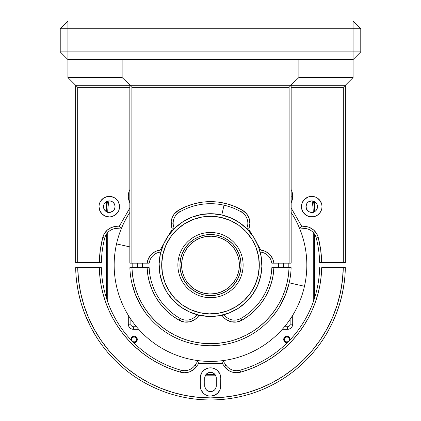 <?xml version="1.0" encoding="UTF-8"?>
<svg xmlns="http://www.w3.org/2000/svg" width="421" height="421" viewBox="0 0 421 421"><rect width="100%" height="100%" fill="white"/><g stroke="black" fill="none" stroke-linecap="round" stroke-linejoin="round"><path stroke-width="0.63" d="M67.928 59.582L67.928 51.878L60.224 51.878L67.928 59.582L67.928 51.878L353.072 51.878L353.072 28.754L360.776 28.754L360.776 51.878L353.072 51.878L353.072 59.582L360.776 51.878L360.776 28.754L353.072 21.05L67.928 21.05L60.224 28.754L67.928 21.05L67.928 28.754L353.072 28.754L353.072 59.582L360.776 51.878L67.928 51.878L67.928 28.754L67.928 51.878L60.224 51.878L67.928 59.582L353.072 59.582L67.928 59.582L67.928 77.564L75.638 85.268L75.638 262.52L99.298 262.52A111.228 111.228 0 0 1 102.729 237.555L100.309 249.937L102.729 237.555L100.309 249.937L99.298 262.52L77.69 262.52L77.69 87.326L77.69 262.52L75.638 262.52L75.638 85.268L67.928 77.564L122.132 77.564L130.336 85.268L75.638 85.268L290.664 85.268L298.868 77.564L298.868 59.582L122.132 59.582L122.132 77.564L67.928 77.564L67.928 59.582M60.224 28.754L60.224 51.878L60.224 28.754L67.928 28.754L67.928 21.05L353.072 21.05L353.072 28.754L353.072 21.05L360.776 28.754L60.224 28.754M91.899 329.285L90.973 327.543M94.878 334.511L92.262 329.953M90.957 327.517L84.453 313.05L81.153 303.262L78.611 293.248L81.153 303.262L78.611 293.248L76.843 283.07M195.002 365.207L197.654 361.418L198.728 363.47L195.228 368.154L193.518 369.685L189.497 371.869L185.003 372.727L182.709 372.632L180.456 372.185L181.014 370.206A12.846 12.846 0 0 0 195.002 365.207L196.686 366.386A14.898 14.898 0 0 1 180.456 372.185A111.228 111.228 0 0 1 99.298 267.656L99.856 276.497L101.114 285.259L99.856 276.497L101.114 285.259L103.066 293.9L105.697 302.352L103.066 293.9L105.697 302.352L108.997 310.572L112.939 318.502L108.997 310.572M205.201 375.806L215.799 375.806L205.159 375.906L205.695 374.906A5.778 5.778 0 0 0 204.722 378.116A5.778 5.778 0 0 1 210.5 372.338A5.778 5.778 0 0 1 216.278 378.116L216.278 385.82A5.778 5.778 0 0 1 210.5 391.604A5.778 5.778 0 0 1 204.722 385.82L204.832 376.99L206.411 374.027A5.778 5.778 0 0 0 205.695 374.9M215.305 389.03L215.841 388.036L215.305 389.03A5.778 5.778 0 0 0 216.278 385.82L215.841 388.036L214.589 389.909A5.778 5.778 0 0 0 215.305 389.036M339.847 303.262L342.389 293.248L344.157 283.07L342.389 293.248L339.847 303.262L336.547 313.05L332.506 322.56L336.547 313.05L332.506 322.56L327.422 332.295L330.027 327.543M329.101 329.285L326.08 334.574M323.638 338.489L324.865 336.563M324.128 337.731L323.896 338.089M84.453 313.05L90.947 327.496L96.672 337.41M102.729 237.555L104.529 233.35L107.523 229.887L111.423 227.493L115.87 226.403A14.898 14.898 0 0 0 102.729 237.555L104.724 238.065A12.846 12.846 0 0 1 116.049 228.45L115.87 226.403L116.049 228.45L120.653 228.045L119.406 226.093L120.653 228.045L116.049 228.45A12.846 12.846 0 0 0 104.724 238.065A109.176 109.176 0 0 0 101.356 262.52L99.298 262.52M307.393 226.777L309.577 227.493L307.393 226.777L301.594 226.093L300.347 228.045L301.594 226.093L291.158 208.027L301.594 226.093L305.13 226.403L304.951 228.45L305.13 226.403A14.898 14.898 0 0 1 318.271 237.555A111.228 111.228 0 0 1 321.702 262.52L319.644 262.52A109.176 109.176 0 0 0 316.276 238.065A12.846 12.846 0 0 0 304.951 228.45A12.846 12.846 0 0 1 316.276 238.065L318.271 237.555L320.691 249.937L321.702 262.52L343.31 262.52L321.702 262.52M320.691 249.937L318.271 237.555L317.529 235.381L315.108 231.503L316.471 233.35L313.477 229.887L309.577 227.493M103.608 207.774L103.498 206.648A5.778 5.778 0 0 1 109.276 200.864A5.778 5.778 0 0 1 115.059 206.648L114.617 204.432L113.365 202.559L111.491 201.306L109.276 200.864L107.066 201.306L105.192 202.559L103.94 204.432L103.498 206.648A5.778 5.778 0 0 0 113.365 210.737L114.617 208.858L115.059 206.648A5.778 5.778 0 0 1 109.276 212.426A5.778 5.778 0 0 1 103.498 206.648L104.471 209.858L106.466 211.695L106.466 201.601L106.466 211.695M313.934 201.306L314.934 201.843L311.724 200.864L308.509 201.843L306.914 203.438L305.941 206.648A5.778 5.778 0 0 1 311.724 200.864A5.778 5.778 0 0 1 317.502 206.648A5.778 5.778 0 0 1 311.724 212.426A5.778 5.778 0 0 1 305.941 206.648A5.778 5.778 0 0 0 315.808 210.737L317.392 207.774L317.392 205.522L316.529 203.438L314.534 201.601L314.534 211.695L314.534 201.601M180.077 318.413A12.846 12.846 0 0 0 196.949 314.645A12.846 12.846 0 0 1 180.077 318.413L179.062 320.202L180.077 318.413A61.392 61.392 0 0 1 149.16 267.656A61.392 61.392 0 0 0 180.077 318.413M197.017 314.661L198.649 315.803A14.898 14.898 0 0 1 179.062 320.202L172.357 315.792L166.269 310.577L160.88 304.636L156.291 298.057L152.565 290.958L149.765 283.444L147.934 275.634L147.103 267.656L129.879 267.656A80.658 80.658 0 0 0 210.5 345.746A80.658 80.658 0 0 0 291.122 267.656L289.064 267.656A78.606 78.606 0 0 1 210.5 343.694A78.606 78.606 0 0 1 131.936 267.656L132.547 275.187L133.873 282.623L135.909 289.895L138.635 296.942L142.024 303.688L146.045 310.082L150.665 316.06L155.833 321.57L161.506 326.559L167.632 330.974L174.157 334.784L181.014 337.952L188.187 340.457M280.197 305.693L285.522 294.721L280.191 305.699M277.623 309.814L274.897 313.656M273.092 315.96L272.403 316.797M289.132 283.07L285.522 294.721M201.633 315.692L198.728 315.692L196.87 317.902L194.739 319.634L189.708 321.797L184.235 321.991L179.062 320.202A63.45 63.45 0 0 1 147.103 267.656L129.879 267.656A80.658 80.658 0 0 0 210.5 345.746A80.658 80.658 0 0 0 291.122 267.656L271.84 267.656A61.392 61.392 0 0 1 240.923 318.413L241.938 320.202A14.898 14.898 0 0 1 222.351 315.803L223.983 314.661M224.051 314.645A12.846 12.846 0 0 0 240.923 318.413A12.846 12.846 0 0 1 224.051 314.645M188.098 340.431L195.481 342.247L202.954 343.331L210.537 343.694M217.994 343.336L225.519 342.247L232.855 340.447L239.986 337.952L246.843 334.784L253.368 330.974L259.494 326.559L265.167 321.57L270.335 316.06L274.955 310.082L278.976 303.688L282.365 296.942L285.091 289.895L287.127 282.623L288.453 275.187L289.064 267.656L273.897 267.656L273.066 275.634L271.235 283.444L268.435 290.958L264.709 298.057L260.12 304.636L254.731 310.577L248.643 315.792L241.938 320.202L240.923 318.413A61.392 61.392 0 0 0 271.84 267.656L273.897 267.656A63.45 63.45 0 0 1 241.938 320.202L236.765 321.991L231.292 321.797L226.261 319.634L224.13 317.902L222.272 315.692L219.367 315.692M287.022 283.07L287.127 282.623M273.897 267.656L273.066 275.634M271.235 283.444L268.435 290.958M254.731 310.577L248.643 315.792L241.938 320.202M228.677 320.949L226.261 319.634M189.708 321.797L184.235 321.991M166.269 310.577L160.88 304.636L156.291 298.057M152.565 290.958L149.765 283.444M161.506 326.559L167.632 330.974M210.5 343.694L218.046 343.331M147.103 267.656L149.16 267.656L147.103 267.656M143.366 309.803L146.076 313.624L140.803 305.693L135.478 294.721L131.868 283.07M144.371 311.272L143.382 309.824M144.761 311.824L146.103 313.656M147.429 315.371L146.14 313.708M149.455 317.808L149.797 318.202M146.076 313.624L147.403 315.334M273.571 315.371L277.613 309.83M274.913 313.64L273.582 315.355M323.923 338.047L324.901 336.505M325.322 335.826L324.907 336.495M329.106 329.28L326.133 334.49M204.722 385.82A5.778 5.778 0 0 0 214.584 389.909L212.71 391.162L210.5 391.604L208.29 391.162L206.411 389.909L204.832 386.952L204.722 378.116M216.278 378.116A5.778 5.778 0 0 0 213.715 373.311L215.305 374.906L216.168 376.99L216.278 385.82M213.71 373.306A5.778 5.778 0 0 0 207.29 373.306M206.411 374.027L207.29 373.311A5.778 5.778 0 0 0 206.416 374.027L208.29 372.774L210.5 372.338L212.71 372.774L214.589 374.027M206.574 395.319A10.278 10.278 0 0 0 210.489 396.098L208.495 395.898L205.301 394.688M214.426 368.622A10.278 10.278 0 0 0 210.511 367.838L212.505 368.038L216.015 369.443M203.232 370.848A10.278 10.278 0 0 0 200.222 378.105A10.278 10.278 0 0 1 210.5 367.838A10.278 10.278 0 0 1 220.778 378.116L220.778 385.82A10.278 10.278 0 0 1 210.5 396.098A10.278 10.278 0 0 1 200.222 385.82L200.422 376.111L201.959 372.406L204.79 369.57L208.495 368.038L210.5 367.838A10.278 10.278 0 0 0 206.574 368.622L206.258 368.754M220.778 378.105A10.278 10.278 0 0 0 217.768 370.848L219.994 374.185L220.778 378.116L220.578 387.825L219.994 389.751L217.768 393.088A10.278 10.278 0 0 0 220.778 385.831M200.222 385.831A10.278 10.278 0 0 0 203.232 393.088L201.006 389.751L200.422 387.825L200.222 378.116M210.511 396.098A10.278 10.278 0 0 0 214.426 395.319L210.5 396.098M321.144 276.497L319.886 285.259L321.144 276.497L321.702 267.656L345.336 267.656A134.862 134.862 0 0 1 210.5 399.95A134.862 134.862 0 0 1 75.664 267.656L101.356 267.656L77.717 267.656L78.59 280.502L80.7 293.2L84.032 305.63L88.552 317.687L94.215 329.243L100.977 340.2L108.76 350.451L117.501 359.902L127.121 368.459L137.52 376.048L148.602 382.589L160.269 388.03L172.41 392.314L184.903 395.403L197.644 397.271L210.5 397.892L223.356 397.271L236.097 395.403L248.59 392.314L260.731 388.03L272.398 382.589L283.48 376.048L293.879 368.459L303.499 359.902L312.24 350.451L320.023 340.2L326.785 329.243L332.448 317.687L336.968 305.63L340.3 293.2L342.41 280.502L343.283 267.656A132.81 132.81 0 0 1 210.5 397.892A132.81 132.81 0 0 1 77.717 267.656L75.664 267.656A134.862 134.862 0 0 0 210.5 399.95A134.862 134.862 0 0 0 345.336 267.656L321.702 267.656A111.228 111.228 0 0 1 240.544 372.185A14.898 14.898 0 0 1 224.314 366.386L225.998 365.207A12.846 12.846 0 0 0 239.986 370.206L240.544 372.185L239.986 370.206A109.176 109.176 0 0 0 319.644 267.656A109.176 109.176 0 0 1 239.986 370.206M319.886 285.259L317.934 293.9L315.303 302.352L312.003 310.572L308.061 318.502L303.504 326.096L298.357 333.3L292.653 340.073L286.427 346.372L279.718 352.156L272.571 357.387L265.03 362.034L257.147 366.065L248.964 369.454L240.544 372.185L235.997 372.727L231.503 371.869L229.408 370.933L225.772 368.154L222.272 363.47L223.346 361.418L225.998 365.207M181.014 370.206A109.176 109.176 0 0 1 101.356 267.656A109.176 109.176 0 0 0 181.014 370.206L180.456 372.185L172.036 369.454L163.853 366.065L155.97 362.034L148.429 357.387L141.282 352.156L134.573 346.372L128.347 340.073L122.643 333.3L117.496 326.096L112.939 318.502M222.272 363.47L198.728 363.47M217.768 393.088L214.431 395.314M204.79 394.366L203.232 393.088M216.21 369.57L217.768 370.848M317.934 293.9L315.303 302.352M308.061 318.502L303.504 326.096L298.357 333.3L292.653 340.073L286.427 346.372L279.718 352.156L272.571 357.387M235.997 372.727L231.503 371.869M227.482 369.685L224.314 366.386M196.686 366.386L193.518 369.685M141.282 352.156L134.573 346.372L128.347 340.073L122.643 333.3M204.832 376.99L205.159 375.906M207.29 373.311L208.29 372.774M209.374 372.448L211.626 372.448M212.71 372.774L213.71 373.311M215.305 374.906L216.168 376.99M211.626 391.488L209.374 391.488M205.695 389.03L205.159 388.036M97.488 338.679L97.104 338.089M90.947 327.496L96.046 336.421M326.122 334.511L327.422 332.295M330.043 327.517L327.449 332.253M290.969 189.187L291.89 191.287L292.711 195.791L292.595 198.08L291.321 202.475A14.898 14.898 0 0 0 292.716 196.181L291.158 196.181L292.716 196.181A14.898 14.898 0 0 0 291.158 189.555M313.74 216.72A10.278 10.278 0 0 0 321.997 206.658A10.278 10.278 0 0 1 311.724 216.92A10.278 10.278 0 0 1 301.447 206.648A10.278 10.278 0 0 0 309.709 216.72M311.735 216.92A10.278 10.278 0 0 0 313.713 216.726L309.719 216.726A10.278 10.278 0 0 0 311.708 216.92M107.287 216.726A10.278 10.278 0 0 0 109.265 216.92L105.345 216.141L102.014 213.91L99.788 210.579L99.003 206.648A10.278 10.278 0 0 1 109.276 196.37A10.278 10.278 0 0 1 119.553 206.648A10.278 10.278 0 0 1 109.276 216.92A10.278 10.278 0 0 1 99.003 206.648A10.278 10.278 0 0 0 107.26 216.72M109.292 216.92A10.278 10.278 0 0 0 111.27 216.726L109.276 216.92M111.291 216.72A10.278 10.278 0 0 0 118.769 210.579L117.822 212.358L114.986 215.189L111.281 216.726M107.26 196.57A10.278 10.278 0 0 0 99.788 202.706L100.735 200.938L103.571 198.102L107.276 196.57L111.281 196.57L114.986 198.102L117.822 200.938L119.354 204.643L119.553 206.648A10.278 10.278 0 0 0 111.291 196.57M111.27 196.565A10.278 10.278 0 0 0 109.292 196.37M109.265 196.37A10.278 10.278 0 0 0 107.287 196.565M99.782 202.727A10.278 10.278 0 0 0 99.203 204.638L99.788 202.717M99.198 204.648A10.278 10.278 0 0 0 99.003 206.637M105.345 197.154L105.687 197.017M113.212 197.154L113.591 197.317M107.066 211.984L106.066 211.453L108.15 212.316L110.407 212.316L113.365 210.732L112.491 211.453M114.949 205.522L115.059 206.648A5.778 5.778 0 0 0 105.192 202.559M309.719 216.726L306.014 215.189L303.178 212.358L301.647 208.653L301.447 206.648A10.278 10.278 0 0 1 311.724 196.37A10.278 10.278 0 0 1 321.997 206.648L321.802 208.653L320.265 212.358L317.429 215.189L315.266 216.294M321.997 206.637A10.278 10.278 0 0 0 321.802 204.648M313.713 196.565A10.278 10.278 0 0 0 311.735 196.37L315.655 197.154L317.429 198.102L320.265 200.938L321.802 204.643A10.278 10.278 0 0 0 321.218 202.727M321.212 202.706A10.278 10.278 0 0 0 313.74 196.57M311.708 196.37A10.278 10.278 0 0 0 309.73 196.565M309.709 196.57A10.278 10.278 0 0 0 302.231 202.712L304.457 199.38L308.393 196.923M305.009 198.865L305.614 198.386M307.788 216.141L307.377 215.957M306.051 205.522L306.383 208.858L308.509 211.453L310.593 212.316L312.85 212.316L315.808 210.732M317.392 205.522L317.502 206.648A5.778 5.778 0 0 0 307.635 202.559L308.509 201.843M119.406 226.093L129.842 208.027L119.406 226.093L115.87 226.403L119.406 226.093M304.951 228.45L300.347 228.045L304.951 228.45M129.842 189.555A14.898 14.898 0 0 0 129.679 202.469L128.405 198.08L128.289 195.791L129.11 191.287L130.031 189.187M291.348 189.945L291.69 190.75M292.321 192.781L292.442 193.35M292.716 196.018L292.711 196.607M292.453 198.965L292.279 199.749M306.383 204.432L306.914 203.438M310.593 200.98L312.85 200.98M317.502 206.648L317.392 207.774M314.934 211.453L313.934 211.984M312.85 212.316L310.593 212.316M308.509 211.453L307.635 210.732M306.914 209.858L306.383 208.858M106.066 201.843L107.066 201.306M108.15 200.98L110.407 200.98M112.491 201.843L113.365 202.559M114.086 203.438L114.617 204.432M114.617 208.858L114.086 209.858M110.407 212.316L108.15 212.316M345.362 85.268L290.664 85.268L345.362 85.268L353.072 77.564L353.072 59.582L353.072 77.564L345.362 85.268L345.362 262.52L343.31 262.52L345.362 262.52L345.362 85.268L343.31 87.326L343.31 262.52L343.31 87.326L291.158 87.326M129.842 87.326L77.69 87.326L75.638 85.268M103.471 235.381L105.892 231.503M129.842 202.817L128.405 198.08M128.289 195.791L128.526 193.507M291.321 202.475L291.158 202.817M315.655 216.141L313.724 216.726M301.447 206.648L302.231 202.717M307.788 197.154L311.724 196.37M321.802 204.643L321.997 206.648M119.553 206.648L118.769 210.579M99.003 206.648L99.198 204.643M114.986 198.102L116.543 199.38M122.132 59.582L122.132 77.564L130.336 85.268L290.664 85.268L298.868 77.564L353.072 77.564L298.868 77.564L298.868 59.582M171.442 226.293L172.3 229.008L168.795 235.086L172.3 229.008L174.31 228.624L172.3 229.008A14.898 14.898 0 0 1 171.11 223.167L173.163 223.167A12.846 12.846 0 0 0 174.357 228.577A12.846 12.846 0 0 1 179.525 212.079A61.392 61.392 0 0 1 241.475 212.079A12.846 12.846 0 0 1 246.643 228.577A12.846 12.846 0 0 0 241.475 212.079L242.512 210.305A14.898 14.898 0 0 1 248.7 229.008L247.153 229.087L247.643 229.066L246.69 228.624L248.7 229.008L252.205 235.081L248.7 229.008L249.879 223.788L249.137 218.488L246.569 213.789L242.512 210.305L244.48 211.679M147.145 263.162L149.218 263.162A12.846 12.846 0 0 1 160.806 252.042A12.846 12.846 0 0 0 149.218 263.162L147.145 263.162A14.898 14.898 0 0 1 160.159 250.042L163.664 243.97L160.159 250.042L155.402 251.453L151.371 254.342L148.513 258.394L147.145 263.162L129.842 263.162L131.894 263.162L131.894 87.326L129.842 85.268L129.842 263.162L129.842 85.268L131.894 87.326L131.894 263.162L147.145 263.162L147.629 260.72M267.735 252.726L269.629 254.342L265.598 251.453L260.841 250.042L257.336 243.97L260.841 250.042A14.898 14.898 0 0 1 273.855 263.162L291.158 263.162L291.158 85.268L289.106 87.326L131.894 87.326L289.106 87.326L289.106 263.162L291.158 263.162L291.158 85.268L289.106 87.326L289.106 263.162L271.782 263.162A12.846 12.846 0 0 0 260.399 252.063M260.194 252.042A12.846 12.846 0 0 1 271.782 263.162L273.855 263.162L273.371 260.72L272.487 258.394L269.629 254.342M171.273 225.367L171.11 223.456M171.242 221.157L171.284 220.878M171.763 218.799L171.984 218.136M172.763 216.347L172.994 215.91M174.32 213.926L174.689 213.479M176.004 212.126L176.52 211.679M172.3 229.008L171.41 226.151L171.236 221.23L172.231 217.494L174.157 214.136L178.488 210.305L185.993 206.564L193.918 203.843L202.138 202.191L210.5 201.638L218.862 202.191L227.082 203.843L235.007 206.564L242.512 210.305L241.475 212.079A61.392 61.392 0 0 0 179.525 212.079L178.488 210.305A63.45 63.45 0 0 1 242.512 210.305M244.996 212.126L245.554 212.658M245.585 212.689L246.311 213.479M246.68 213.926L248.006 215.91M248.243 216.352L249.016 218.136M249.237 218.799L249.89 223.167M249.89 223.183L249.89 223.456M249.727 225.367L249.595 226.14M218.862 202.191L227.082 203.843M173.357 229.066L173.847 229.087L173.357 229.066M173.163 223.167L171.11 223.167A14.898 14.898 0 0 1 178.488 210.305L179.525 212.079A12.846 12.846 0 0 0 173.163 223.167M134.073 336.242A3.21 3.21 0 0 0 130.868 339.452A3.21 3.21 0 0 1 134.078 336.242A3.21 3.21 0 0 1 137.288 339.452A3.21 3.21 0 0 0 134.709 336.305M134.709 342.605A3.21 3.21 0 0 0 137.288 339.458L136.746 337.668L134.704 336.305A3.21 3.21 0 0 0 134.083 336.242L131.81 337.184L130.868 339.452A3.21 3.21 0 0 0 130.884 339.789A3.21 3.21 0 0 1 130.868 339.452L130.931 340.079L130.868 339.452M286.291 336.305A3.21 3.21 0 0 0 283.712 339.452A3.21 3.21 0 0 1 286.922 336.242A3.21 3.21 0 0 1 290.132 339.452A3.21 3.21 0 0 0 286.927 336.242M290.132 339.452L290.069 340.079L290.132 339.452A3.21 3.21 0 0 1 290.116 339.789A3.21 3.21 0 0 0 290.132 339.458L289.19 337.184L286.922 336.242A3.21 3.21 0 0 0 286.301 336.305L284.254 337.668L283.712 339.452A3.21 3.21 0 0 0 286.291 342.605M290.132 324.17L290.132 319.292L290.132 324.17L292.7 324.17L292.7 315.313L292.7 324.17A5.136 5.136 0 0 1 287.564 329.306L287.564 326.738L284.517 326.738L287.564 326.738A2.568 2.568 0 0 0 290.132 324.17L292.7 324.17L292.311 326.138L291.195 327.801L289.532 328.917L287.564 329.306L287.564 326.738A2.568 2.568 0 0 0 290.132 324.17M130.868 319.292L130.868 324.17A2.568 2.568 0 0 0 133.436 326.738L133.436 329.306L138.698 329.306L133.436 329.306A5.136 5.136 0 0 1 128.3 324.17L130.868 324.17L130.868 319.292M282.302 329.306L287.564 329.306L282.302 329.306M136.483 326.738L133.436 326.738L136.483 326.738M133.436 326.738A2.568 2.568 0 0 1 130.868 324.17L128.3 324.17L128.689 326.138L129.805 327.801L131.468 328.917L133.436 329.306L133.436 326.738M128.3 315.313L128.3 324.17L128.3 315.313M106.466 234.144L106.466 298.184L106.466 234.144M106.471 211.7A58.351 58.351 0 0 1 107.592 201.117A58.351 58.351 0 0 0 106.471 211.7M107.75 212.221A57.067 57.067 0 0 1 108.955 200.875L108.844 201.417L108.955 200.875M107.75 232.513L107.75 301.978L107.75 232.513M205.974 374.516L215.026 374.516L205.974 374.516M313.25 301.978L313.25 232.513L313.25 301.978M314.534 234.144L314.534 298.184L314.534 234.144M314.529 211.7A58.351 58.351 0 0 0 313.408 201.117A58.351 58.351 0 0 1 314.529 211.7M313.25 212.552L312.977 206.958L312.045 200.875A57.067 57.067 0 0 1 313.25 212.221M286.927 342.668A3.21 3.21 0 0 0 287.343 342.636A3.21 3.21 0 0 1 283.712 339.452L284.654 341.726L286.296 342.605A3.21 3.21 0 0 0 286.917 342.668L286.296 342.605L286.922 342.668M134.078 342.668L134.704 342.605L134.078 342.668A3.21 3.21 0 0 0 134.699 342.605L136.346 341.726L137.288 339.452A3.21 3.21 0 0 1 133.657 342.636A3.21 3.21 0 0 0 134.073 342.668M108.018 206.979L108.844 201.417M134.078 336.242L132.294 336.784M287.548 336.305L285.138 336.784M107.75 212.552L108.023 206.958M137.046 338.226L136.746 337.668M135.862 336.784L135.304 336.49M131.41 337.668L131.11 338.226M134.704 342.605L135.304 342.42M136.746 341.236L137.288 339.452M289.89 338.226L289.59 337.668M288.706 336.784L288.153 336.49M286.922 336.242L286.296 336.305M284.254 337.668L283.954 338.226M283.712 339.452L284.254 341.236M284.654 341.726L285.696 342.42M284.354 339.452L285.106 337.637L286.922 336.884L288.738 337.637L289.49 339.452L288.738 341.273L286.922 342.026L285.106 341.273L284.354 339.452M131.51 339.452L132.262 337.637L134.078 336.884L135.894 337.637L136.646 339.452L135.894 341.273L134.078 342.026L132.262 341.273L131.51 339.452M132.173 263.162L132.194 267.656A78.348 78.348 0 0 1 132.173 263.162L132.194 267.656L132.173 263.162M137.335 267.656L137.314 263.162L137.335 267.656M288.827 263.162A78.348 78.348 0 0 1 288.806 267.656L288.827 263.162M283.686 263.162L283.665 267.656L283.686 263.162M142.456 263.162L142.477 267.656A68.076 68.076 0 0 1 142.456 263.162A68.076 68.076 0 0 0 142.477 267.656M278.523 267.656L278.544 263.162A68.076 68.076 0 0 1 278.523 267.656A68.076 68.076 0 0 0 278.544 263.162M160.38 253.784L162.89 254.347A48.81 48.81 0 0 1 221.235 217.478A48.81 48.81 0 0 1 258.11 275.823L260.62 276.392A51.378 51.378 0 0 0 221.804 214.968A51.378 51.378 0 0 0 160.38 253.784A51.378 51.378 0 0 1 221.804 214.968A51.378 51.378 0 0 1 260.62 276.392L257.447 285.948L252.479 294.711L245.89 302.331L237.944 308.519L228.945 313.04L219.236 315.713L209.19 316.445L199.196 315.203L189.634 312.035L180.877 307.062L173.257 300.478L167.069 292.532L162.548 283.533L159.869 273.824L159.138 263.778L160.38 253.784L163.553 244.222L168.521 235.465L175.11 227.845L183.056 221.656L192.055 217.136L201.764 214.457L211.81 213.726L221.804 214.968L231.366 218.136L240.123 223.109L247.743 229.698L253.931 237.644L258.452 246.643L261.131 256.352L261.862 266.398L260.62 276.392A51.378 51.378 0 0 1 199.196 315.203A51.378 51.378 0 0 1 160.38 253.784A51.378 51.378 0 0 0 199.196 315.203A51.378 51.378 0 0 0 260.62 276.392L258.11 275.823A48.81 48.81 0 0 1 199.764 312.698A48.81 48.81 0 0 1 162.89 254.347L160.38 253.784M162.89 254.347L161.706 263.846L162.401 273.387L164.948 282.612L169.242 291.158L175.12 298.71L182.361 304.967L190.681 309.688L199.764 312.698L209.258 313.877L218.799 313.182L228.024 310.64L236.576 306.346L244.122 300.468L250.379 293.227L255.1 284.906L258.11 275.823L259.294 266.33L258.599 256.789L256.052 247.564L251.758 239.012L245.88 231.466L238.639 225.209L230.319 220.483L221.235 217.478L211.742 216.294L202.201 216.989L192.976 219.536L184.424 223.83L176.878 229.708L170.621 236.944L165.9 245.269L162.89 254.347M116.528 243.896A96.33 96.33 0 0 1 129.842 212.426A96.33 96.33 0 0 0 116.528 243.896L129.842 246.895L116.528 243.896A96.33 96.33 0 0 0 189.308 359.055A96.33 96.33 0 0 0 291.158 212.426A96.33 96.33 0 0 1 304.472 286.28L289.185 282.833L304.472 286.28A96.33 96.33 0 0 1 189.308 359.055A96.33 96.33 0 0 1 116.528 243.896M224.009 205.195L221.804 214.968L224.009 205.195M199.196 315.203L199.086 315.692L199.196 315.203M178.678 257.91A32.622 32.622 0 0 1 217.678 233.26A32.622 32.622 0 0 1 242.322 272.266A32.622 32.622 0 0 0 217.678 233.26A32.622 32.622 0 0 0 178.678 257.91L180.683 258.362A30.57 30.57 0 0 1 217.225 235.265A30.57 30.57 0 0 1 240.317 271.813L242.322 272.266L240.317 271.813L241.059 265.867L240.623 259.889L239.033 254.11L236.339 248.758L232.66 244.027L228.124 240.112L222.914 237.155L217.225 235.265L211.279 234.529L205.301 234.965L199.522 236.555L194.17 239.244L189.445 242.928L185.524 247.464L182.567 252.674L180.683 258.362L179.941 264.309L180.377 270.287L181.967 276.06L184.661 281.417L188.34 286.143L192.876 290.064L198.086 293.021L203.775 294.905L209.721 295.647L215.699 295.21L221.478 293.616L226.83 290.927L231.555 287.248L235.476 282.712L238.433 277.502L240.317 271.813A30.57 30.57 0 0 1 203.775 294.905A30.57 30.57 0 0 1 180.683 258.362L178.678 257.91A32.622 32.622 0 0 0 203.322 296.91A32.622 32.622 0 0 0 242.322 272.266A32.622 32.622 0 0 1 203.322 296.91A32.622 32.622 0 0 1 178.678 257.91M238.691 271.445A28.902 28.902 0 0 1 204.143 293.279A28.902 28.902 0 0 1 182.309 258.731A28.902 28.902 0 0 1 216.857 236.897A28.902 28.902 0 0 1 238.691 271.445L236.907 276.823L234.113 281.749L230.408 286.038L225.94 289.516L220.878 292.058L215.415 293.563L209.763 293.979L204.143 293.279L198.765 291.495L193.839 288.701L189.55 284.996L186.071 280.528L183.53 275.46L182.019 270.003L181.609 264.351L182.309 258.731L184.093 253.353L186.887 248.427L190.592 244.138L195.06 240.659L200.122 238.112L205.585 236.607L211.237 236.197L216.857 236.897L222.235 238.681L227.161 241.475L231.45 245.18L234.929 249.648L237.47 254.71L238.981 260.173L239.391 265.825L238.691 271.445M159.259 268.819L159.869 273.824M173.257 300.478L176.904 303.957M214.231 316.329L219.236 315.713M245.89 302.331L249.369 298.684M261.741 261.357L261.131 256.352M247.743 229.698L244.096 226.214M206.769 213.847L201.764 214.457M175.11 227.845L171.631 231.492"/></g></svg>

